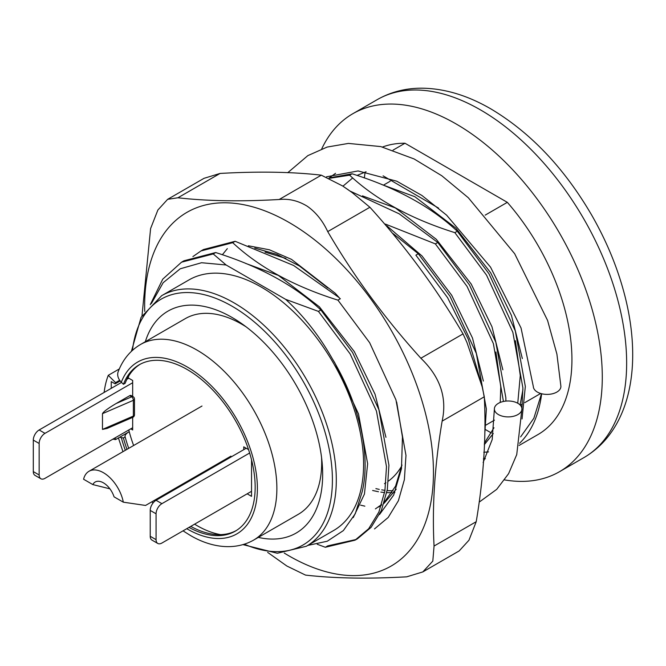 <?xml version="1.0" encoding="UTF-8"?>
<svg xmlns="http://www.w3.org/2000/svg" width="666" height="666" viewBox="0 0 666 666"><rect width="100%" height="100%" fill="white"/><g stroke="black" fill="none" stroke-linecap="round" stroke-linejoin="round"><path stroke-width="1" d="M258.325 537.395A128.138 73.984 -120 0 0 296.129 533.075A128.138 73.984 -120 0 0 315.767 430.386A128.138 73.984 -120 0 0 232.059 317.466A128.138 73.984 -120 0 0 167.99 311.122A128.138 73.984 -120 0 0 145.338 341.7M306.343 546.262L333.624 530.519A144.68 83.533 -120 0 0 355.802 414.585A144.68 83.533 -120 0 0 261.288 287.096A144.68 83.533 -120 0 0 188.953 279.928L161.671 295.679A144.68 83.533 60 0 1 234.007 302.847A144.68 83.533 60 0 1 328.521 430.336A144.68 83.533 60 0 1 306.343 546.262L277.306 553.263L243.048 544.638M515.401 340.734L520.279 375.591L517.748 403.238M381.968 184.624L414.818 196.686L455.777 228.047L490.675 272.785L511.463 315.509L522.344 358.558M522.927 389.693L520.088 404.97M150.25 304.678L162.762 279.129L181.527 262.196L213.228 253.946L226.124 264.993L285.681 299.375C303.771 315.959 319.414 335.922 332.609 359.265L334.79 362.787L358.516 413.969L367.64 463.711L364.444 494.064L353.246 517.599M332.609 359.265A146.845 84.782 60 0 1 362.179 491.783L355.228 513.811L343.356 530.594L327.256 541.225L307.8 545.421M245.563 263.37L278.421 275.433L319.372 306.801L354.279 351.531L375.058 394.264L385.947 437.312M401.964 464.968L395.579 486.147L384.432 502.047M381.66 504.537L375.383 508.907M396.187 489.252L384.016 503.379M381.418 505.278L378.629 507.026M394.871 492.482L394.089 492.549M391.991 492.673L386.755 492.657M384.615 492.524L380.844 492.107M378.463 491.741L372.627 490.492M393.106 490.85L387.146 490.584M384.981 490.351L381.71 489.86M379.279 489.402L375.882 488.619M386.854 225.816L422.011 255.952L451.706 295.279L472.485 338.012L483.374 381.06M495.912 351.981L500.79 386.838L500.233 402.439M493.981 427.755L484.357 443.181M362.479 195.871L395.338 207.934L436.288 239.294L471.195 284.032L491.974 326.765L502.855 369.813M503.438 400.94L503.379 401.481M493.273 433.583L484.265 444.722M265.051 252.123L285.88 258.391M321.728 148.884A206.676 119.331 60 0 1 352.805 113.728A206.676 119.331 60 0 1 456.143 123.968A206.676 119.331 60 0 1 591.167 306.094A206.676 119.331 60 0 1 559.482 471.711A206.676 119.331 60 0 1 504.628 479.911M393.04 150.133L404.97 143.24L507.325 202.339A163.744 94.539 60 0 1 538.02 434.532L519.105 445.446M382.534 147.019A163.744 94.539 60 0 1 404.97 143.24M329.304 177.83L335.556 173.31M329.703 178.263L349.633 175.191L352.064 173.784L329.037 177.93M192.899 256.585L201.015 250.94L232.717 242.69L235.148 241.283L203.455 249.534L201.015 250.94M213.228 253.946L215.667 252.539L183.966 260.789L181.527 262.196M522.036 418.956L525.332 386.471L515.301 330.927L488.977 273.759L457.276 231.235L454.845 232.642L486.546 275.166L512.862 332.334L522.893 387.878L521.878 408.225M505.885 401.099L505.844 397.727L495.812 342.174L469.497 285.015L437.795 242.482L435.356 243.889L467.057 286.422L493.373 343.581L503.446 401.473M484.915 432.284L486.355 408.974L476.323 353.421L450.008 296.262L418.306 253.738L415.867 255.145L447.577 297.669L468.331 339.352L480.86 382.059M340.359 298.734L337.928 300.141L369.63 342.665L395.945 399.833L405.977 455.377L404.387 479.612L398.385 500.757L388.186 517.474L374.492 528.937M355.011 540.184L357.451 538.777L371.137 527.314L381.335 510.597L387.337 489.46L388.927 465.226L378.896 409.673L352.58 352.514L320.879 309.99L318.44 311.397L350.141 353.921L376.457 411.08L386.488 466.633L384.898 490.867L378.896 512.004L368.698 528.721L355.011 540.184L325.333 547.269L327.772 545.862L356.218 539.468M151.382 303.53L163.162 282.709L180.211 268.789L201.565 262.729L226.124 264.993M342.94 186.189L352.672 177.955M357.026 175.424L366.067 171.761M483.374 458.916A163.744 94.539 -120 0 0 485.372 458.757M519.547 443.298A163.744 94.539 -120 0 0 541.658 393.748M541.508 393.706L533.849 418.273L520.629 436.879M488.536 451.898L483.799 452.256M399.883 474.475A129.52 74.775 60 0 1 398.934 474.883M401.831 465.759A129.52 74.775 60 0 1 388.403 481.093M385.947 482.767A129.52 74.775 60 0 1 384.507 483.641M507.325 202.339L485.189 215.126M491.425 433.017L485.314 429.487M320.879 309.99C294.655 285.464 259.582 266.317 215.667 252.539M339.127 297.61L293.614 265.476L235.148 241.283M418.306 253.738L393.24 233.691M437.795 242.482L399.125 213.786L350.05 191.067M457.276 231.235C431.044 206.71 395.97 187.562 352.064 173.784M232.717 242.69C258.974 267.224 294.047 286.372 337.928 300.141M325.333 547.269L317.282 544.272M285.681 299.375L318.44 311.397M383.1 175.849L438.594 208.117M349.633 175.191C375.865 199.717 410.939 218.864 454.845 232.642M385.398 224.084L435.356 243.889M248.551 449.617L243.748 446.844L243.748 449.667M247.161 493.822L251.54 496.345L251.54 459.848M130.727 428.846L132.676 429.97L132.676 417.382M132.676 396.412L132.676 380.469L128.147 377.855A101.965 58.866 60 0 1 128.846 375.799M220.546 534.632A101.965 58.866 60 0 1 194.589 524.175A101.965 58.866 60 0 0 196.986 525.599A101.965 58.866 60 0 0 220.546 534.632M163.078 496.245A101.965 58.866 60 0 1 162.562 495.629A101.965 58.866 60 0 0 163.078 496.245M129.229 431.71L119.689 437.221A13.778 4.754 -14.9 0 0 121.32 437.62L123.418 437.945L125.158 436.938A13.778 4.754 165.1 0 1 125.075 436.696A13.778 4.754 165.1 0 1 129.229 431.71A101.965 58.866 60 0 0 133.633 445.512A101.965 58.866 60 0 1 128.779 429.97L115.143 437.845A101.965 58.866 60 0 0 115.593 439.585L112.879 439.152M150.216 536.288L156.069 539.66A8.267 4.77 120 0 0 157.775 543.448L151.931 540.076A8.267 4.77 -60 0 1 150.216 536.288L150.216 510.414A8.267 4.77 -60 0 1 156.069 500.291L246.187 448.26M156.069 500.291L161.913 503.663A8.267 4.77 120 0 0 156.069 513.786L150.216 510.414M157.775 543.448A8.267 4.77 120 0 0 161.913 543.04L251.54 491.292M156.069 539.66L156.069 513.786M161.913 503.663L249.633 453.013M132.676 382.725L44.988 433.35A8.267 4.77 120 0 0 39.144 443.473L39.144 474.975A8.267 4.77 120 0 0 40.859 478.754A8.267 4.77 120 0 0 44.988 478.346L132.676 427.722M40.859 478.754L35.015 475.382A8.267 4.77 -60 0 1 33.3 471.595L39.144 474.975M39.144 443.473L33.3 440.101A8.267 4.77 -60 0 1 39.144 429.97L121.52 382.409M132.809 417.324L107.093 428.429L102.472 429.412L133.367 416.067A2.756 1.59 -0 0 0 134.474 414.793A2.756 2.756 0 0 1 132.809 417.324A2.756 1.349 66.6 0 0 133.367 416.067L133.367 400.316L102.472 413.661C103.347 411.804 107.9 408.425 116.134 403.521L131.718 396.794A2.756 1.59 -60 0 1 133.092 396.653L131.135 395.521A2.756 1.59 -60 0 0 129.753 395.662L116.134 403.521M102.472 413.661L102.472 429.412M126.906 379.304L128.779 378.221M33.3 440.101L33.3 471.595M140.093 364.302A96.054 55.453 60 0 0 125.158 383.291L123.418 384.299L121.32 382.209A13.778 10.198 -158.9 0 1 119.689 380.269L115.593 382.634L108.267 375.324L119.306 368.956M123.418 384.299A96.054 55.453 60 0 1 139.211 364.785A96.054 55.453 60 0 1 187.238 369.547A96.054 55.453 60 0 1 249.991 454.187A96.054 55.453 60 0 1 235.265 531.16A96.054 55.453 60 0 1 189.011 527.397M156.427 500.074A96.054 55.453 60 0 1 155.911 499.467M126.973 449.35A96.054 55.453 60 0 1 123.418 437.945M119.689 437.221L115.593 439.585M119.689 380.269A13.778 10.198 -158.9 0 1 118.207 371.628C122.86 359.573 130.295 350.532 140.493 344.497A112.987 65.235 60 0 1 196.986 350.091A112.987 65.235 60 0 1 270.796 449.658A112.987 65.235 60 0 1 253.471 540.193L298.293 514.318A112.987 65.235 60 0 0 321.578 457.617M120.18 380.935L115.143 383.849L111.247 381.593L111.247 388.345M140.493 344.497L185.306 318.623A112.987 65.235 60 0 1 241.8 324.217A112.987 65.235 60 0 1 246.054 326.806M104.129 392.449A112.987 65.235 60 0 1 108.267 375.324M115.143 383.849A101.965 58.866 60 0 1 115.593 382.634M158.175 499.067A96.054 55.453 60 0 1 157.659 498.459M128.721 448.343A96.054 55.453 60 0 1 125.158 436.938M236.13 530.635A96.054 55.453 60 0 1 190.751 526.39M114.069 496.844A16.533 9.549 -120 0 0 103.446 482.85A16.533 9.549 -120 0 0 95.18 482.026A16.533 9.549 -120 0 0 92.824 484.582L83.583 479.237A28.938 16.708 -120 0 1 88.986 471.287A28.938 16.708 -120 0 1 103.446 472.718A28.938 16.708 -120 0 1 123.318 502.181L114.069 496.844M230.935 456.152L145.554 505.452L123.318 502.181M109.915 488.836L92.824 484.582M321.312 175.166L342.607 185.964L352.131 192.557L369.896 207.259L327.73 231.601C322.66 220.737 315.875 212.304 307.376 206.31C298.385 200.749 288.969 198.485 279.146 199.509L321.312 175.166C292.374 171.845 258.641 171.262 220.088 173.435L177.922 197.777C206.885 201.099 240.626 201.681 279.146 199.509M177.922 197.777L167.641 199.325L157.875 210.015L150.599 228.563L142.008 315.701M267.649 552.364L286.846 566.008L305.511 575.091C334.507 578.421 368.248 578.995 406.726 576.823L422.81 571.928L432.808 561.105L434.057 546.037L476.215 521.694C483.658 477.489 486.347 435.855 484.299 396.786L442.132 421.128C434.698 465.326 432.001 506.968 434.057 546.037M327.73 231.601C354.004 276.54 385.048 318.748 420.87 358.241L463.037 333.899C436.796 289.002 405.752 246.795 369.896 207.259M463.037 333.899L466.916 342.424L482.201 386.896L484.299 396.786M476.215 521.694L468.964 540.218L459.174 550.932L422.81 571.928M248.376 245.779L269.43 249.792L291.492 259.365L335.131 293.19A163.694 94.505 60 0 1 340.201 298.826M396.636 402.014A163.694 94.505 60 0 1 396.711 402.281L402.447 437.046L401.473 468.673L393.673 495.096L379.503 514.543M227.331 248.643L222.352 254.753M254.737 248.102L276.989 254.42L299.35 265.942L327.772 287.928M360.597 505.153L364.851 506.16M167.641 199.325L204.012 178.33L220.088 173.435M442.132 421.128C447.294 397.81 440.209 376.856 420.87 358.241M287.729 172.719L307.858 155.611L327.148 147.061L348.418 143.415L380.777 146.587L414.085 158.941L441.799 175.757L468.331 197.76L514.668 253.721L547.577 320.446L556.901 354.087L560.897 386.263A13.778 7.959 180 0 1 552.547 393.756A13.778 7.959 180 0 1 537.379 392.074A13.778 7.959 180 0 1 533.349 386.646L521.045 328.013L490.542 267.149L446.628 215.168L421.903 195.454L396.778 181.202L358.083 170.937L326.523 176.798M517.898 403.321A13.778 7.959 0 0 0 502.713 401.64A13.778 7.959 0 0 0 494.38 409.149A13.778 7.959 0 0 0 498.409 414.568A13.778 7.959 0 0 0 513.569 416.258A13.778 7.959 0 0 0 521.928 408.766A13.778 7.959 0 0 0 517.898 403.321M244.405 544.222A141.916 81.935 -120 0 0 332.217 472.785A141.916 81.935 -120 0 0 232.059 306.218A141.916 81.935 -120 0 0 132.467 350.341M480.502 109.907A206.676 119.331 60 0 1 615.526 292.033A206.676 119.331 60 0 1 583.841 457.65C597.327 449.758 608.133 438.694 616.258 424.467C621.428 415.384 625.366 405.386 628.088 394.463C631.118 382.267 632.65 369.239 632.7 355.378C632.742 336.696 630.236 317.224 625.166 296.978C618.115 269.072 606.992 241.841 591.791 215.293C564.235 168.04 530.586 132.567 490.834 108.883C467.599 95.404 444.688 88.511 422.111 88.187C405.719 88.103 390.742 91.933 377.164 99.667A206.676 119.331 60 0 1 480.502 109.907M364.394 177.964A186.014 107.392 60 0 1 365.118 172.061M39.144 429.97L44.988 433.35M133.092 396.653A2.756 2.756 0 0 1 134.474 399.042A2.756 1.59 180 0 1 133.367 400.316A2.756 1.349 66.6 0 0 131.718 396.794L129.753 395.662M121.32 382.209A99.209 57.276 60 0 1 187.238 366.974A99.209 57.276 60 0 1 257.392 488.469A99.209 57.276 60 0 1 187.238 528.971A99.209 57.276 60 0 1 186.755 528.696M154.853 501.132A99.209 57.276 60 0 1 154.262 500.424M125.325 450.308A99.209 57.276 60 0 1 121.32 437.62M284.24 553.055A204.204 117.899 -120 0 0 433.25 481.21A204.204 117.899 -120 0 0 299.425 228.879A204.204 117.899 -120 0 0 144.738 311.422M559.482 471.711L583.841 457.65M383.749 184.965L390.243 181.219L383.749 184.965M485.805 425.149L494.455 420.154M520.329 405.219L522.344 404.054M524.783 402.655L540.675 393.473M352.805 113.728L377.164 99.667M161.671 295.679L141.084 317.332L131.427 351.298M134.474 399.042L134.474 414.793M253.471 540.193C233.242 551.523 209.199 546.678 190.093 535.281L183.033 530.844M152.98 503.088L151.898 501.789M122.969 451.665L118.415 437.953M201.998 406.035L88.986 471.287M342.249 185.731L348.568 190.018M466.916 342.424L482.201 386.896M483.133 462.512L492.191 439.568L494.38 409.149M479.687 501.764L496.719 489.343L508.608 473.651L516.741 454.587L521.928 408.766"/></g></svg>
